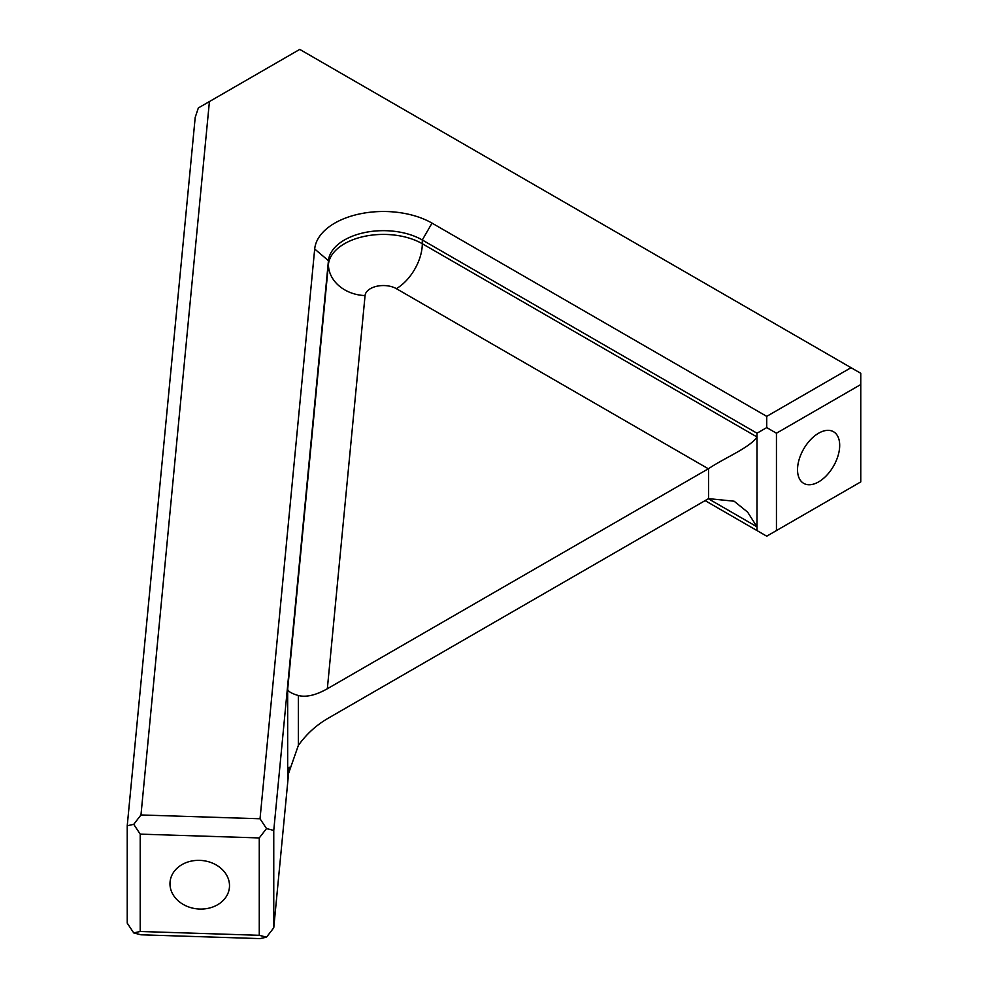 <?xml version="1.0" encoding="UTF-8"?>
<svg xmlns="http://www.w3.org/2000/svg" width="988" height="988" viewBox="0 0 988 988"><rect width="100%" height="100%" fill="white"/><g stroke="black" fill="none" stroke-linecap="round" stroke-linejoin="round"><path stroke-width="1.48" d="M169.973 883.766A29.813 24.305 -174.5 0 0 198.576 908.997A29.813 24.305 -174.5 0 0 229.414 887.557A29.813 24.305 -174.5 0 0 229.5 885.668A29.813 24.305 -174.5 0 0 200.897 860.425A29.813 24.305 -174.5 0 0 170.072 881.864A29.813 24.305 -174.5 0 0 169.973 883.766M818.607 481.897A29.813 17.216 120 0 0 838.083 455.629A29.813 17.216 120 0 0 833.514 431.731A29.813 17.216 120 0 0 818.607 433.213A29.813 17.216 120 0 0 799.131 459.482A29.813 17.216 120 0 0 803.701 483.367A29.813 17.216 120 0 0 818.607 481.897M705.111 500.62L756.993 530.568L756.993 526.826L747.632 512.13L734.096 501.2L708.557 498.631L708.557 468.67A36.692 21.18 -60 0 1 708.347 468.781L327.337 688.76C315.851 695.231 306.181 697.479 298.351 695.515L298.351 745.434C306.181 734.43 315.851 725.525 327.337 718.721L708.347 498.742A36.692 21.18 -60 0 1 708.557 498.631M140.21 931.486L259.264 935.303L259.264 837.935L140.21 834.131L140.21 931.486L133.726 932.919L127.23 923.125L127.23 825.758L195.204 117.399L198.341 107.951L209.419 101.554L140.975 814.964L260.029 818.768L314.69 249.013A68.79 39.718 180 0 1 358.829 214.112A68.79 39.718 180 0 1 432.028 223.127L766.725 416.368L851.039 367.684L299.747 49.4L209.419 101.554M708.557 468.67C725.34 457.358 749.583 447.91 756.993 436.955L756.993 433.213L422.296 239.973A55.032 31.777 0 0 0 363.732 232.76A55.032 31.777 0 0 0 328.436 260.684L273.762 830.451L273.762 927.806L289.175 767.194M860.77 384.53L776.445 433.213L776.445 530.568L860.77 481.897L860.77 373.303L851.039 367.684M273.762 927.806L266.513 937.167L260.029 938.6L140.975 934.796L133.726 932.919M298.351 745.434L287.928 775.234L287.669 779.211L287.669 689.34C288.298 691.588 291.868 693.638 298.351 695.515M756.993 433.213L766.725 427.594L776.445 433.213M766.725 416.368L766.725 427.594M259.264 837.935L266.513 828.574L260.029 818.768M266.513 828.574L273.762 830.451M127.23 825.758L133.726 824.325L140.975 814.964M133.726 824.325L140.21 834.131M776.445 530.568L766.725 536.188L756.993 530.568M266.513 937.167L259.264 935.303M708.347 498.742L756.993 526.826L756.993 436.955L422.296 243.727A36.692 21.18 -60 0 1 396.349 288.657A18.34 10.596 0 0 0 376.836 286.248A18.34 10.596 0 0 0 365.066 295.56L327.337 688.76M288.422 771.282L287.669 779.211M287.669 689.34L328.436 264.426L328.436 260.684L314.69 249.013M432.028 223.127L422.296 239.973L422.296 243.727A55.032 31.777 180 0 0 363.732 236.515A55.032 31.777 180 0 0 328.436 264.426A36.692 29.912 -174.5 0 0 365.066 295.56M708.347 468.781L396.349 288.657"/></g></svg>
